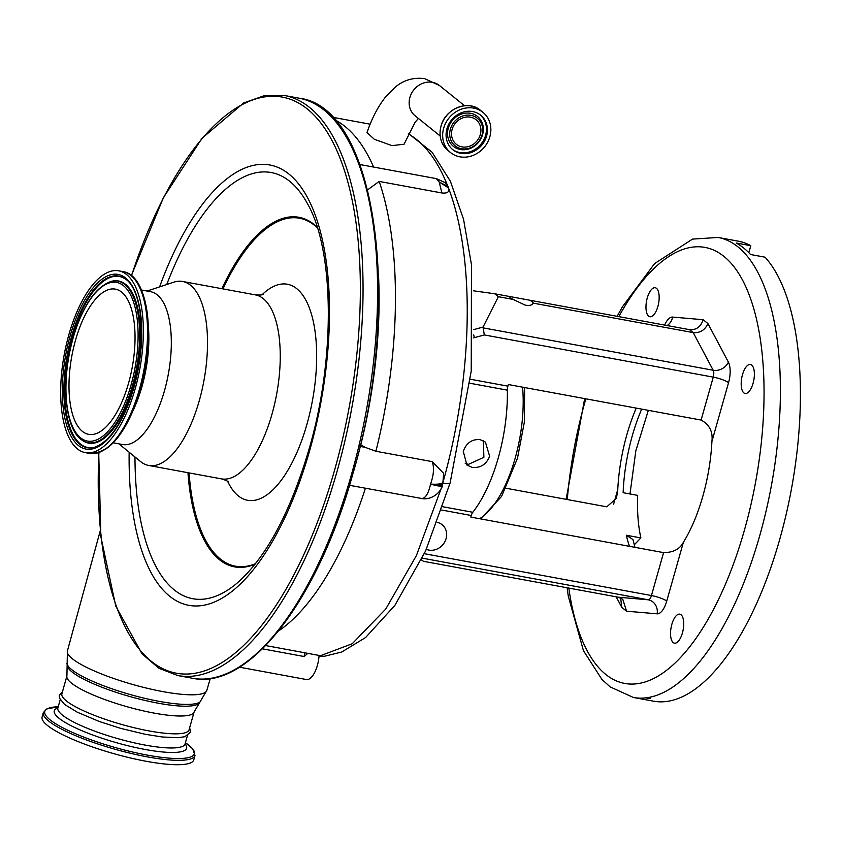 <?xml version="1.0" encoding="UTF-8"?>
<svg xmlns="http://www.w3.org/2000/svg" width="842" height="842" viewBox="0 0 842 842"><rect width="100%" height="100%" fill="white"/><g stroke="black" fill="none" stroke-linecap="round" stroke-linejoin="round"><path stroke-width="1.26" d="M440.187 135.994L415.085 115.764A19.419 17.229 128.9 0 1 409.907 97.44A19.419 17.229 128.9 0 1 432.462 82.327A19.419 17.229 128.9 0 1 439.461 85.516L424.726 78.653C409.138 76.59 399.592 83.6 395.277 87.105L386.162 96.209C378.332 105.945 371.943 118.048 366.996 132.552L374.311 139.288L392.035 145.624L404.065 144.224L415.117 122.227L418.411 118.438M443.66 128.216A25.828 22.913 128.9 0 0 450.554 152.581A25.828 22.913 128.9 0 0 489.855 136.72A25.828 22.913 128.9 0 0 482.971 112.354A25.828 22.913 128.9 0 0 443.66 128.216M446.934 128.815A22.166 19.661 128.9 0 0 452.849 149.729A22.166 19.661 128.9 0 0 486.581 136.12A22.166 19.661 128.9 0 0 480.677 115.207A22.166 19.661 128.9 0 0 446.934 128.815M482.034 134.941A17.703 15.703 128.9 0 0 470.931 115.343A17.703 15.703 128.9 0 0 450.386 129.11A17.703 15.703 128.9 0 0 461.49 148.718A17.703 15.703 128.9 0 0 482.034 134.941M452.122 129.426A15.766 13.977 128.9 0 0 456.322 144.298A15.766 13.977 128.9 0 0 480.308 134.625A15.766 13.977 128.9 0 0 476.098 119.753A15.766 13.977 128.9 0 0 452.122 129.426M334.716 119.764A278.618 115.986 100.4 0 1 373.627 167.063L436.356 178.63L439.198 182.04L448.586 187.966C449.649 191.871 447.428 193.544 441.903 192.976L379.174 181.419L367.659 189.808M359.934 164.537L436.472 178.641L444.881 182.535L448.018 186.492A278.618 115.986 100.4 0 1 448.586 187.966M360.029 446.397L365.133 447.334L375.9 451.259L432.135 461.616L443.65 473.351L442.776 483.75A20.334 4.063 -164.2 0 1 430.525 484.097C438.629 486.434 442.524 486.75 442.218 485.045M426.336 549.3A14.746 13.083 128.9 0 0 446.081 538.627A14.746 13.083 128.9 0 0 442.145 524.713A14.746 13.083 128.9 0 0 437.282 522.387M441.903 192.976L439.198 182.04L448.018 186.492M424.336 553.699L651.445 595.547L663.591 552.615L470.825 517.093L471.278 515.493L441.682 510.031M663.591 552.615C673.158 552.584 679.757 549.163 683.367 542.343L666.738 601.093A18.303 7.62 100.4 0 1 657.149 613.829L626.564 611.197L622.785 599.262L618.333 597.21L423.484 561.309L421.432 559.877M626.564 611.197L621.754 607.314L620.649 597.946M636.247 408.117A105.755 44.026 -79.6 0 0 626.827 434.809A105.755 44.026 -79.6 0 0 617.775 489.476L616.481 498.317L606.777 506.821L506.053 488.255M657.865 306.52A14.746 6.136 100.4 0 1 649.898 316.75A14.746 6.136 100.4 0 1 647.266 297.973A14.746 6.136 100.4 0 1 655.244 287.743A14.746 6.136 100.4 0 1 657.865 306.52M753.085 383.257A14.746 6.136 100.4 0 1 745.107 393.488A14.746 6.136 100.4 0 1 742.476 374.711A14.746 6.136 100.4 0 1 750.454 364.491A14.746 6.136 100.4 0 1 753.085 383.257M682.43 632.931A14.746 6.136 100.4 0 1 674.463 643.162A14.746 6.136 100.4 0 1 671.832 624.385A14.746 6.136 100.4 0 1 679.799 614.155A14.746 6.136 100.4 0 1 682.43 632.931M683.367 542.343A105.755 44.026 -79.6 0 0 702.87 496.096A105.755 44.026 -79.6 0 0 711.922 441.429C713.048 431.672 709.438 424.547 701.102 420.063L713.248 377.132A6.104 2.537 -79.6 0 0 713.195 370.259L693.208 332.611L533.091 303.109A12.198 2.442 15.8 0 0 529.439 300.162L509.599 296.51A12.198 2.442 15.8 0 0 513.252 299.457L525.219 305.141C529.692 305.857 532.312 305.183 533.091 303.109L533.081 303.162M470.373 379.237L507.884 386.152L508.336 384.541L701.102 420.063M617.133 316.329L622.396 306.856L654.602 263.578L692.545 239.096L718.142 237.455A233.876 97.356 100.4 0 1 759.852 535.238A233.876 97.356 100.4 0 1 646.856 697.723L646.088 697.818A233.876 97.356 100.4 0 1 633.373 697.471L653.381 701.154A233.876 97.356 100.4 0 0 779.85 538.922A233.876 97.356 100.4 0 0 765.062 257.189L750.517 254.505A233.876 97.356 -79.6 0 0 736.255 243.012L750.801 245.696L748.822 252.716M646.856 697.723L650.487 698.386M649.245 697.976C651.161 698.544 650.529 698.618 647.33 698.218L646.088 697.818M718.142 237.455L738.15 241.138A233.876 97.356 100.4 0 1 750.801 245.696M690.514 329.801L689.545 329.664C696.302 330.117 700.828 326.801 703.133 319.707L707.943 323.591C704.943 330.117 700.028 333.127 693.208 332.611L689.545 329.664L529.439 300.162M513.252 299.457L498.359 296.71L494.707 293.763L473.499 290.806M473.857 329.559L483.045 327.075L498.359 296.71M483.045 327.075L483.129 327.864L713.195 370.259A12.198 9.82 152 0 0 728.383 362.071A18.303 7.62 100.4 0 1 728.551 382.678L711.922 441.429M509.599 296.51L494.707 293.763M728.551 382.678A12.198 2.442 -164.2 0 0 713.248 377.132L484.35 334.948L483.129 327.864M641.699 409.117A105.755 44.026 100.4 0 0 632.279 435.809A105.755 44.026 100.4 0 0 623.133 492.696L637.678 495.38A105.755 44.026 100.4 0 0 640.878 537.922L634.236 544.848M629.5 546.332A105.755 44.026 100.4 0 1 626.332 535.238L640.878 537.922M626.332 535.238L632.963 539.564L634.942 547.332M463.279 451.386C466.321 442.976 471.899 439.05 480.014 439.598L485.402 442.082L489.644 456.238C486.35 464.437 480.519 468.163 472.151 467.405L466.9 465.037L463.279 451.386M507.884 386.152A6.104 2.537 -79.6 0 0 507.347 390.151A103.208 42.963 100.4 0 1 498.285 457.827A103.208 42.963 100.4 0 1 472.794 512.273A6.104 2.537 -79.6 0 0 471.278 515.493M483.35 440.734L483.887 457.301L468.394 464.374L465.216 463.342M194.113 711.964A66.097 13.209 15.8 0 1 140.846 710.301A66.097 13.209 15.8 0 1 71.412 683.083A66.097 13.209 15.8 0 1 66.918 675.979L61.876 693.808A66.097 13.209 15.8 0 0 66.371 700.912A66.097 13.209 15.8 0 0 135.804 728.13A66.097 13.209 15.8 0 0 189.071 729.803L194.113 711.964L206.806 690.419L210.3 678.473M43.342 712.606L42.1 716.995A78.811 15.756 15.8 0 0 105.808 751.306A78.811 15.756 15.8 0 0 191.25 762.578A78.811 15.756 15.8 0 0 193.755 759.916L194.997 755.527L192.734 748.864L185.408 742.749A77.738 15.535 15.8 0 1 191.902 756.411A77.738 15.535 15.8 0 1 100.03 742.897A77.738 15.535 15.8 0 1 47.257 708.827A77.738 15.535 15.8 0 1 58.203 706.754L46.605 709.006L43.342 712.606A78.811 15.756 15.8 0 0 107.05 746.917A78.811 15.756 15.8 0 0 192.492 758.179A78.811 15.756 15.8 0 0 194.997 755.527M319.023 656.265L352.209 643.751L385.731 609.071L416.411 555.541L441.355 488.023M442.776 483.75L442.271 485.518C442.713 488.076 435.577 499.422 423.368 498.801L349.514 485.308M421.642 498.58C425.589 498.264 428.557 493.444 430.525 484.097C433.83 474.783 434.367 467.289 432.135 461.616M239.444 667.19L306.372 679.526A20.334 8.462 -79.6 0 0 317.371 665.422A20.334 8.462 -79.6 0 0 319.086 655.444L307.772 653.36L304.141 656.528L304.688 652.75L307.772 653.36M265.683 645.561L304.688 652.75M222.993 288.901A176.904 73.643 100.4 0 1 317.402 227.824M227.698 481.424A109.818 45.721 -79.6 0 0 306.993 424.063A109.818 45.721 -79.6 0 0 310.14 310.045A109.818 45.721 -79.6 0 0 262.104 294.711M255.526 563.635A176.904 73.643 100.4 0 1 189.082 472.909M147.055 291.048L173.641 282.217A93.546 38.943 100.4 0 1 182.619 281.47A93.546 38.943 100.4 0 1 199.301 400.582A93.546 38.943 100.4 0 1 148.718 465.468A93.546 38.943 100.4 0 1 140.593 461.574L118.901 443.85M141.445 290.006L150.655 291.711A77.685 32.343 100.4 0 1 164.506 390.625A77.685 32.343 100.4 0 1 122.49 444.513L113.281 442.808M135.257 388.53A92.431 38.479 100.4 0 1 85.274 452.638A92.431 38.479 100.4 0 1 68.791 334.958A92.431 38.479 100.4 0 1 118.775 270.84A92.431 38.479 100.4 0 1 135.257 388.53M128.563 383.131A73.822 30.733 100.4 0 1 88.642 434.346A73.822 30.733 100.4 0 1 75.475 340.347A73.822 30.733 100.4 0 1 115.396 289.143A73.822 30.733 100.4 0 1 128.563 383.131M365.133 447.334L360.808 444.818A24.407 10.157 100.4 0 1 360.502 444.408M443.281 481.308C443.397 483.687 439.145 484.613 430.525 484.097M441.05 126.1A25.828 22.913 128.9 0 0 447.933 150.465C440.892 144.245 438.587 136.12 441.029 126.079C445.197 108.713 468.205 99.451 480.35 110.249A25.828 22.913 128.9 0 0 441.05 126.1M452.365 149.318A22.166 19.661 128.9 0 0 485.592 135.32A22.166 19.661 128.9 0 0 480.172 114.817M482.613 134.562A19.208 17.04 128.9 0 0 470.562 113.291A19.208 17.04 128.9 0 0 448.26 128.237A19.208 17.04 128.9 0 0 460.311 149.508A19.208 17.04 128.9 0 0 482.613 134.562M379.174 181.419A278.618 115.986 100.4 0 1 375.9 451.259M443.818 479.382A278.618 115.986 -79.6 0 0 408.265 133.91M66.918 675.979L67.402 650.971A72.444 14.482 15.8 0 0 72.338 658.739A72.444 14.482 15.8 0 0 148.371 688.546A72.444 14.482 15.8 0 0 206.806 690.419M66.918 663.549A69.833 13.956 15.8 0 0 71.707 669.632A69.833 13.956 15.8 0 0 141.74 697.586A69.833 13.956 15.8 0 0 200.628 701.386M479.603 518.704A91.62 38.143 -79.6 0 0 515.125 458.343A91.62 38.143 -79.6 0 0 522.566 387.173M67.381 666.001A68.707 13.735 15.8 0 0 72.096 671.979A68.707 13.735 15.8 0 0 141.003 699.481A68.707 13.735 15.8 0 0 198.954 703.228M657.149 613.829A12.198 11.083 94.9 0 0 648.245 599.799L422.263 558.151M618.333 597.21L648.245 599.799A6.104 2.537 -79.6 0 0 651.445 595.547A12.198 2.442 15.8 0 1 666.738 601.093M621.754 607.314L616.176 596.82M613.618 504.179L617.775 489.476M568.824 588.095A221.678 92.283 -79.6 0 0 645.961 681.683A221.678 92.283 -79.6 0 0 744.549 529.692A221.678 92.283 -79.6 0 0 740.297 276.081A221.678 92.283 -79.6 0 0 618.838 316.634M585.832 398.824A221.678 92.283 -79.6 0 0 585.148 401.213A221.678 92.283 -79.6 0 0 567.276 499.538M664.643 325.075A18.303 7.62 100.4 0 1 672.558 317.076L703.133 319.707M707.943 323.591L728.383 362.071M667.159 325.538A12.198 11.083 94.9 0 0 672.558 317.076M484.35 334.948L474.299 337.663A6.104 1.789 -105.1 0 0 473.688 334.927M474.299 337.663A11.914 10.567 128.9 0 0 473.572 337.884M507.347 390.151L469.92 383.247M442.787 506.747L472.794 512.273M60.192 699.744L57.866 707.943A66.097 13.209 15.8 0 0 111.302 736.729A66.097 13.209 15.8 0 0 182.967 746.17A66.097 13.209 15.8 0 0 185.072 743.939L184.977 744.223M185.082 743.886A68.77 13.746 -164.2 0 1 184.43 750.59A68.77 13.746 -164.2 0 1 103.156 738.634A68.77 13.746 -164.2 0 1 56.467 708.501A68.77 13.746 -164.2 0 1 57.888 707.901M408.454 133.52L432.072 152.213L450.386 181.262L463.542 219.225L471.478 264.735L471.225 371.101L450.112 482.961A12.198 2.442 -164.2 0 1 442.934 483.203M262.43 648.835L304.141 656.528M365.407 488.213A248.116 103.282 100.4 0 1 278.481 631.016M351.703 473.667A294.889 122.753 100.4 0 1 192.25 678.22C248.59 690.535 317.939 600.346 352.935 473.636C403.307 304.225 376.742 106.902 299.12 98.209A294.889 122.753 100.4 0 1 351.703 473.667M131.352 275.566L163.369 197.754L201.975 138.309L243.622 102.987L264.441 95.609L284.575 95.525A294.889 122.753 100.4 0 1 337.158 470.994A294.889 122.753 100.4 0 1 177.694 675.537L192.25 678.22M131.52 275.702A292.858 121.911 100.4 0 1 312.129 113.217A292.858 121.911 100.4 0 1 334.611 470.068A292.858 121.911 100.4 0 1 181.725 673.905A292.858 121.911 100.4 0 1 98.924 452.638M159.612 286.869A223.856 93.188 100.4 0 1 295.405 180.146A223.856 93.188 100.4 0 1 309.803 450.07A223.856 93.188 100.4 0 1 196.365 605.987A223.856 93.188 100.4 0 1 129.152 452.217M166.758 284.501A216.668 90.189 100.4 0 1 307.498 203.743C334.148 249.748 335.79 358.166 309.109 448.975C290.374 512.315 266.567 556.857 237.686 582.601A216.668 90.189 100.4 0 1 134.983 456.985M255.115 564.151A177.736 73.991 100.4 0 1 187.966 472.699M221.878 288.701A177.736 73.991 100.4 0 1 317.202 227.193M182.619 281.47L255.358 294.868A93.546 38.943 100.4 0 1 272.04 413.98A93.546 38.943 100.4 0 1 221.457 478.877C225.73 480.15 228.15 481.287 228.719 482.287M148.371 326.696A77.685 32.343 100.4 0 1 142.003 386.478A77.685 32.343 100.4 0 1 132.836 411.001M118.775 270.84L122.943 271.608A92.431 38.479 100.4 0 1 139.425 389.299A92.431 38.479 100.4 0 1 89.441 453.406C110.197 453.691 127.184 432.304 140.404 389.267A91.368 38.037 100.4 0 1 103.124 450.47M133.941 387.467A88.768 36.953 100.4 0 1 78.338 445.429A88.768 36.953 100.4 0 1 70.107 336.011A88.768 36.953 100.4 0 1 125.7 278.049A88.768 36.953 100.4 0 1 133.941 387.467M94.167 447.418A87.263 36.332 100.4 0 1 71.538 336.621A87.263 36.332 100.4 0 1 125.226 278.891C142.33 289.227 147.234 342.526 133.825 387.288C123.132 421.968 109.913 442.008 94.167 447.418M94.514 447.323A86.958 36.195 100.4 0 1 72.317 336.832A86.958 36.195 100.4 0 1 125.511 279.102M111.502 281.333A82.453 34.322 100.4 0 1 111.849 281.239A82.453 34.322 100.4 0 1 133.225 385.92A82.453 34.322 100.4 0 1 82.505 440.461A82.453 34.322 100.4 0 1 82.221 440.25M81.927 440.04C64.434 428.704 60.75 379.868 72.917 338.2C82.527 306.056 95.272 287.122 111.155 281.417A82.137 34.196 100.4 0 1 132.447 385.71A82.137 34.196 100.4 0 1 81.927 440.04L82.505 440.461M131.015 385.11A80.643 33.564 100.4 0 1 80.506 437.766A80.643 33.564 100.4 0 1 73.033 338.368A80.643 33.564 100.4 0 1 123.532 285.712A80.643 33.564 100.4 0 1 131.015 385.11M134.678 279.228A91.368 38.037 100.4 0 1 140.404 389.236M362.144 445.902L360.229 445.555M360.808 444.818A266.419 110.902 -79.6 0 0 378.668 278.492M447.933 150.465L450.554 152.581M480.35 110.249L482.971 112.354M439.461 85.516L464.563 105.745M332.38 117.238L370.133 124.195M67.402 650.971L100.261 530.776M524.619 387.541L524.366 422.074L517.483 458.258L501.59 496.401L480.708 518.914M584.685 398.613L566.129 499.327M567.119 587.779L568.276 596.125L583.432 650.656L601.904 679.399L610.124 686.872L633.373 697.471M648.34 410.338L635.836 450.775L629.984 493.959M189.66 727.698L190.481 732.277L184.777 736.75L177.778 737.718L162.295 736.992L145.361 734.308L120.838 728.414L99.367 721.52L77.201 712.164L64.55 704.417L59.445 698.092L59.382 695.145L62.466 691.703M187.387 735.74L185.072 743.939M450.112 482.961L425.642 550.857L394.866 605.387L365.596 637.52L341.736 652.013L324.665 656.213L319.013 656.444M98.714 452.712L100.882 536.817L115.775 606.124L142.098 653.96L158.917 668.274L177.694 675.537M255.358 294.868C259.81 295.205 262.483 295.005 263.367 294.268M148.718 465.468L221.457 478.877M85.274 452.638L89.441 453.406M111.155 281.417L111.849 281.239M122.943 271.608C148.192 274.871 155.97 336.379 140.404 389.267M284.575 95.525L299.12 98.209"/></g></svg>
